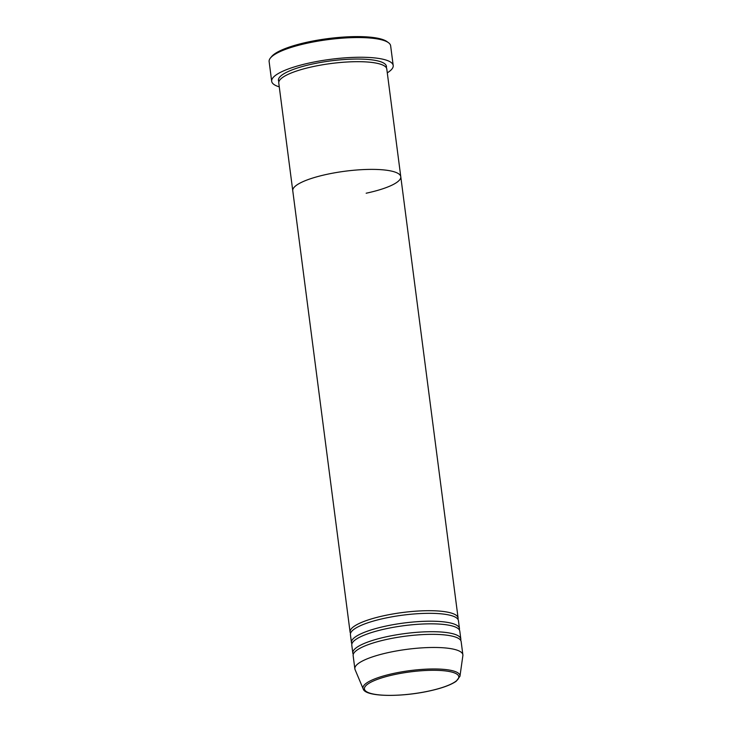 <?xml version="1.0" encoding="UTF-8"?>
<svg xmlns="http://www.w3.org/2000/svg" width="732" height="732" viewBox="0 0 732 732"><rect width="100%" height="100%" fill="white"/><g stroke="black" fill="none" stroke-linecap="round" stroke-linejoin="round"><path stroke-width="1.1" d="M270.437 58.002L271.59 56.593A59.905 13.881 -7.4 0 1 308.392 41.934A59.905 13.881 -7.4 0 1 386.99 41.605L388.454 42.676A61.268 14.201 172.6 0 0 308.081 43.014A61.268 14.201 172.6 0 0 270.437 58.002A61.268 14.201 172.6 0 0 269.129 61.589L271.682 81.289A61.268 14.201 -7.4 0 1 310.633 62.714A61.268 14.201 -7.4 0 1 393.203 65.505A61.268 14.201 -7.4 0 1 387.292 72.834M393.203 65.505L390.641 45.805A61.268 14.201 172.6 0 0 388.454 42.676M350.555 633.326A54.461 12.618 -7.4 0 1 350.079 632.055L278.773 83.036A54.461 12.618 -7.4 0 1 313.397 66.53A54.461 12.618 -7.4 0 1 386.789 69.009L400.779 176.714A54.461 12.618 -7.4 0 1 366.156 193.221M327.387 174.234A54.461 12.618 -7.4 0 1 400.779 176.714A54.461 12.618 -7.4 0 0 327.387 174.234A54.461 12.618 -7.4 0 0 292.763 190.741A54.461 12.618 -7.4 0 1 327.387 174.234M279.276 86.861A61.268 14.201 -7.4 0 1 271.682 81.289M351.918 643.84A54.461 12.618 -7.4 0 1 351.442 642.559L350.427 634.681A54.461 12.618 -7.4 0 1 385.05 618.174A54.461 12.618 -7.4 0 1 458.442 620.654L459.458 628.532A54.461 12.618 -7.4 0 1 459.339 629.886M350.079 632.055A54.461 12.618 -7.4 0 1 384.703 615.548A54.461 12.618 -7.4 0 1 458.095 618.028A54.461 12.618 -7.4 0 1 457.967 619.382M353.282 654.344A54.461 12.618 -7.4 0 1 352.815 653.072L351.79 645.185A54.461 12.618 -7.4 0 1 386.414 628.678A54.461 12.618 -7.4 0 1 459.806 631.158L460.831 639.036A54.461 12.618 -7.4 0 1 460.703 640.39M351.442 642.559A54.461 12.618 -7.4 0 1 386.066 626.052A54.461 12.618 -7.4 0 1 459.458 628.532M354.855 668.828L353.153 655.698A54.461 12.618 -7.4 0 1 387.777 639.192A54.461 12.618 -7.4 0 1 461.169 641.671L462.871 654.801A54.461 12.618 -7.4 0 1 462.871 655.616L459.952 676.295A48.898 11.328 -7.4 0 0 394.063 673.33A48.898 11.328 -7.4 0 0 363.173 688.858L355.075 669.615A54.461 12.618 -7.4 0 1 354.855 668.828A54.461 12.618 -7.4 0 1 389.479 652.322A54.461 12.618 -7.4 0 1 462.871 654.801M352.815 653.072A54.461 12.618 -7.4 0 1 387.438 636.556A54.461 12.618 -7.4 0 1 460.831 639.036M278.901 81.682A54.461 12.618 -7.4 0 1 313.058 63.904A54.461 12.618 -7.4 0 1 386.322 67.737M428.531 691.127A47.58 11.026 172.6 0 0 455.661 673.431A47.58 11.026 172.6 0 0 394.658 674.538A47.58 11.026 172.6 0 0 367.537 692.225A47.58 11.026 172.6 0 0 428.531 691.127M363.173 688.858C365.103 696.827 399.828 697.386 428.641 691.145C441.506 688.364 450.683 685.07 456.173 681.282L459.952 676.295M458.095 618.028L400.779 176.714"/></g></svg>
